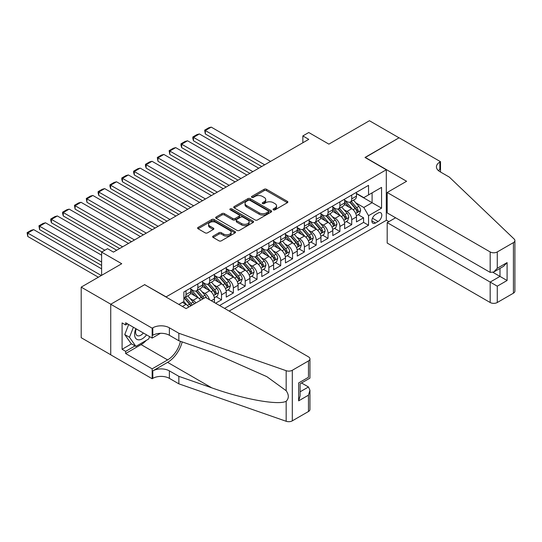 <?xml version="1.0" encoding="UTF-8"?>
<svg xmlns="http://www.w3.org/2000/svg" width="542" height="542" viewBox="0 0 542 542"><rect width="100%" height="100%" fill="white"/><g stroke="black" fill="none" stroke-linecap="round" stroke-linejoin="round"><path stroke-width="0.81" d="M273.405 209.829A1.152 0.664 0 0 0 275.031 209.829L287.375 202.701A1.646 0.948 0 0 0 287.856 202.03A1.646 0.948 0 0 0 287.375 201.36L266.461 189.28A1.646 0.948 0 0 0 264.137 189.28L251.793 196.407A1.152 0.664 0 0 0 251.454 196.882A1.152 0.664 0 0 0 251.793 197.349A1.152 0.664 0 0 0 253.419 197.349L255.018 196.428A5.257 3.035 0 0 1 262.457 196.428L264.198 197.43A5.257 3.035 0 0 1 265.736 199.578A5.257 3.035 0 0 1 264.198 201.726L262.599 202.647A1.152 0.664 0 0 0 262.26 203.121A1.152 0.664 0 0 0 262.599 203.589A1.152 0.664 0 0 0 264.225 203.589L265.824 202.667A5.257 3.035 0 0 1 273.263 202.667L275.004 203.67A5.257 3.035 0 0 1 276.542 205.818A5.257 3.035 0 0 1 275.004 207.965L273.405 208.887A1.152 0.664 0 0 0 273.066 209.354A1.152 0.664 0 0 0 273.405 209.829L273.405 208.887M213.135 236.109A1.646 0.948 0 0 0 212.654 236.779A1.646 0.948 0 0 0 213.135 237.45L219.002 240.838A1.646 0.948 0 0 0 221.326 240.838L235.032 232.918A1.646 0.948 0 0 0 235.513 232.247A1.646 0.948 0 0 0 235.032 231.576L214.117 219.503A1.646 0.948 0 0 0 211.793 219.503L198.087 227.416A1.646 0.948 0 0 0 197.606 228.087A1.646 0.948 0 0 0 198.087 228.758L205.174 232.85A1.646 0.948 0 0 0 207.498 232.85L213.365 229.462A1.646 0.948 0 0 0 213.846 228.792A1.646 0.948 0 0 0 213.365 228.121L209.849 226.095A4.397 2.541 0 0 1 208.562 224.3A4.397 2.541 0 0 1 211.278 221.956A4.397 2.541 0 0 1 216.068 222.505L229.835 230.452A4.397 2.541 0 0 1 231.122 232.247A4.397 2.541 0 0 1 228.406 234.591A4.397 2.541 0 0 1 223.616 234.042L221.326 232.721A1.646 0.948 0 0 0 219.002 232.721L213.135 236.109L213.135 237.45L219.002 234.083L219.002 232.721M144.822 284.774L166.13 296.874L386.297 169.761L364.99 157.458L399.02 137.81L369.427 120.724L328.886 144.131L308.764 132.512L302.849 135.927L308.764 139.348L113.454 252.111L107.533 248.69L101.611 252.111L101.611 275.343M144.822 284.57L110.792 304.218L81.198 287.131L121.74 263.73L101.611 252.111M255.133 219.971A1.646 0.948 0 0 0 257.457 219.971L271.169 212.058A1.646 0.948 0 0 0 271.65 211.387A1.646 0.948 0 0 0 271.169 210.716L250.255 198.643A1.646 0.948 0 0 0 247.931 198.643L234.219 206.556A1.646 0.948 0 0 0 233.737 207.227A1.646 0.948 0 0 0 234.219 207.898L255.133 219.971M230.668 210.072A1.152 0.664 0 0 1 231.84 210.235L231.84 208.873L253.1 221.15A1.646 0.948 0 0 1 253.581 221.82A1.646 0.948 0 0 1 253.1 222.491L239.388 230.404A1.646 0.948 0 0 1 237.064 230.404L216.15 218.331L216.15 216.99A1.646 0.948 0 0 0 215.669 217.66A1.646 0.948 0 0 0 216.15 218.331M216.15 216.99L222.024 213.602A1.646 0.948 0 0 1 224.347 213.602L232.823 218.494A1.646 0.948 0 0 0 235.147 218.494L239.042 216.251A1.646 0.948 0 0 0 239.523 215.581A1.646 0.948 0 0 0 239.042 214.91L230.215 209.808A1.152 0.664 0 0 1 229.876 209.341A1.152 0.664 0 0 1 230.587 208.724A1.152 0.664 0 0 1 231.84 208.873M110.731 354.759L81.198 337.707L81.198 287.131M215.608 303.229L221.522 299.814L216.136 296.704M213.819 284.909L216.793 286.623A6.694 3.869 60 0 1 221.522 294.821L226.258 292.091L226.258 297.077L233.365 292.978L227.979 289.868M225.655 278.073L228.629 279.787A6.694 3.869 60 0 1 233.365 287.992L238.094 285.255L238.094 290.248L245.201 286.142L239.815 283.032M237.491 271.237L240.465 272.951A6.694 3.869 60 0 1 245.201 281.156L249.937 278.419L249.937 283.412L257.037 279.313L251.651 276.203M249.327 264.401L252.301 266.122A6.694 3.869 60 0 1 257.037 274.32L261.772 271.589L261.772 276.576L268.873 272.477L263.487 269.367M261.169 257.572L264.137 259.286A6.694 3.869 60 0 1 268.873 267.484L273.608 264.753L273.608 269.74L280.709 265.641L275.322 262.531M273.005 250.736L275.973 252.45A6.694 3.869 60 0 1 280.709 260.655L285.444 257.917L285.444 262.911L292.551 258.805L287.165 255.695M284.841 243.9L287.816 245.621A6.694 3.869 60 0 1 292.551 253.819L297.28 251.088L297.28 256.075L304.387 251.976L299.001 248.866M296.677 237.071L299.651 238.785A6.694 3.869 60 0 1 304.387 246.983L309.123 244.252L309.123 249.239L316.223 245.14L310.837 242.03M308.513 230.235L311.487 231.949A6.694 3.869 60 0 1 316.223 240.153L320.959 237.416L320.959 242.403L328.059 238.304L322.673 235.194M320.349 223.399L323.323 225.113A6.694 3.869 60 0 1 328.059 233.317L332.795 230.58L332.795 235.574L339.895 231.475L334.509 228.365M332.192 216.563L335.159 218.284A6.694 3.869 60 0 1 339.895 226.481L344.631 223.751L344.631 228.738L351.731 224.639L351.731 219.645A6.694 3.869 -120 0 0 347.002 211.448L344.028 209.734M346.345 221.529L351.731 224.639M188.785 307.029A6.694 3.869 -120 0 0 186.014 304.394L182.464 302.341M200.621 300.193A6.694 3.869 -120 0 0 197.85 297.558L190.533 293.33M195.886 302.924A6.694 3.869 60 0 0 193.115 300.288L190.147 298.574M214.422 302.544L214.422 298.927A6.694 3.869 -120 0 0 209.686 290.722L202.369 286.494M209.408 299.651A6.694 3.869 60 0 0 204.951 293.459L201.983 291.738M226.258 292.091A6.694 3.869 -120 0 0 221.522 283.886L214.205 279.665M238.094 285.255A6.694 3.869 -120 0 0 233.365 277.057L226.041 272.829M249.937 278.419A6.694 3.869 -120 0 0 245.201 270.221L237.877 265.993M261.772 271.589A6.694 3.869 -120 0 0 257.037 263.385L249.713 259.157M273.608 264.753A6.694 3.869 -120 0 0 268.873 256.556L261.556 252.328M285.444 257.917A6.694 3.869 -120 0 0 280.709 249.72L273.392 245.492M297.28 251.088A6.694 3.869 -120 0 0 292.551 242.884L285.228 238.656M309.123 244.252A6.694 3.869 -120 0 0 304.387 236.048L297.063 231.827M320.959 237.416A6.694 3.869 -120 0 0 316.223 229.219L308.899 224.991M332.795 230.58A6.694 3.869 -120 0 0 328.059 222.383L320.742 218.155M344.631 223.751A6.694 3.869 -120 0 0 339.895 215.547L332.578 211.319M378.133 213.02L375.525 214.524A5.19 2.995 120 0 0 372.137 219.097A5.19 2.995 120 0 0 372.93 223.257A5.19 2.995 120 0 0 375.525 222.999L378.133 221.495A5.19 2.995 120 0 0 381.521 216.922A5.19 2.995 120 0 0 380.728 212.762A5.19 2.995 120 0 0 378.133 213.02M229.158 311.054L386.297 220.33L386.297 169.761M224.544 308.391L368.54 225.255L368.54 215.682L363.811 207.484L355.864 202.898M178.853 304.428L183.88 301.521L183.88 291.955L368.54 185.344L368.54 194.91L381.561 187.39L381.561 208.169L368.54 215.682M190.75 289.082L193.115 290.451A6.694 3.869 60 0 0 196.461 290.783L201.197 288.046A6.694 3.869 -120 0 0 202.586 284.984L202.586 281.156M202.586 282.247L204.951 283.615A6.694 3.869 60 0 0 208.304 283.947L213.033 281.21A6.694 3.869 -120 0 0 214.422 278.148L214.422 274.32M214.422 275.417L216.793 276.779A6.694 3.869 60 0 0 220.14 277.111L224.876 274.381A6.694 3.869 -120 0 0 226.258 271.312L226.258 267.484M226.258 268.581L228.629 269.95A6.694 3.869 60 0 0 231.976 270.282L236.712 267.545A6.694 3.869 -120 0 0 238.094 264.482L238.094 260.655M238.094 261.745L240.465 263.114A6.694 3.869 60 0 0 243.812 263.446L248.548 260.709A6.694 3.869 -120 0 0 249.937 257.646L249.937 253.819M249.937 254.909L252.301 256.278A6.694 3.869 60 0 0 255.648 256.61L260.384 253.88A6.694 3.869 -120 0 0 261.772 250.81L261.772 246.983M261.772 248.08L264.137 249.442A6.694 3.869 60 0 0 267.484 249.774L272.219 247.044A6.694 3.869 -120 0 0 273.608 243.975L273.608 240.153M273.608 241.244L275.973 242.613A6.694 3.869 60 0 0 279.326 242.945L284.055 240.208A6.694 3.869 -120 0 0 285.444 237.145L285.444 233.317M285.444 234.408L287.816 235.777A6.694 3.869 60 0 0 291.162 236.109L295.898 233.372A6.694 3.869 -120 0 0 297.28 230.309L297.28 226.481M297.28 227.572L299.651 228.941A6.694 3.869 60 0 0 302.998 229.273L307.734 226.542A6.694 3.869 -120 0 0 309.123 223.473L309.123 219.645M309.123 220.743L311.487 222.112A6.694 3.869 60 0 0 314.834 222.437L319.57 219.706A6.694 3.869 -120 0 0 320.959 216.644L320.959 212.816M320.959 213.907L323.323 215.276A6.694 3.869 60 0 0 326.67 215.608L331.406 212.87A6.694 3.869 -120 0 0 332.795 209.808L332.795 205.98M332.795 207.071L335.159 208.44A6.694 3.869 60 0 0 338.513 208.772L343.242 206.041A6.694 3.869 -120 0 0 344.631 202.972L344.631 199.144M219.571 305.519L363.574 222.383L363.574 217.803L356.467 221.902L356.467 216.915A6.694 3.869 -120 0 0 351.731 208.711L344.414 204.49M344.631 200.242L347.002 201.604A6.694 3.869 -120 0 0 350.349 201.936A6.694 3.869 -120 0 0 351.731 198.873L351.731 195.045M350.349 201.936L355.085 199.205A6.694 3.869 -120 0 0 356.467 196.136L356.467 192.308M186.014 290.722L186.014 294.55A6.694 3.869 60 0 1 184.626 297.612A6.694 3.869 60 0 1 183.88 297.883M184.626 297.612L189.361 294.882A6.694 3.869 -120 0 0 190.75 291.813L190.75 287.992M197.85 283.886L197.85 287.714A6.694 3.869 60 0 1 196.461 290.783M209.686 277.057L209.686 280.885A6.694 3.869 60 0 1 208.304 283.947M221.522 270.221L221.522 274.049A6.694 3.869 60 0 1 220.14 277.111M233.365 263.385L233.365 267.213A6.694 3.869 60 0 1 231.976 270.282M245.201 256.549L245.201 260.377A6.694 3.869 60 0 1 243.812 263.446M257.037 249.72L257.037 253.548A6.694 3.869 60 0 1 255.648 256.61M268.873 242.884L268.873 246.712A6.694 3.869 60 0 1 267.484 249.774M280.709 236.048L280.709 239.876A6.694 3.869 60 0 1 279.326 242.945M292.551 229.219L292.551 233.04A6.694 3.869 60 0 1 291.162 236.109M304.387 222.383L304.387 226.21A6.694 3.869 60 0 1 302.998 229.273M316.223 215.547L316.223 219.375A6.694 3.869 60 0 1 314.834 222.437M328.059 208.711L328.059 212.539A6.694 3.869 60 0 1 326.67 215.608M339.895 201.881L339.895 205.709A6.694 3.869 60 0 1 338.513 208.772M339.895 226.481L339.895 231.475M328.059 233.317L328.059 238.304M316.223 240.153L316.223 245.14M304.387 246.983L304.387 251.976M292.551 253.819L292.551 258.805M280.709 260.655L280.709 265.641M268.873 267.484L268.873 272.477M257.037 274.32L257.037 279.313M245.201 281.156L245.201 286.142M233.365 287.992L233.365 292.978M221.522 294.821L221.522 299.814M363.811 207.484L372.097 202.701L372.097 192.857L381.561 187.39M356.467 193.677L381.561 208.169M356.467 193.406L363.811 197.64L368.54 194.91M302.849 135.927L302.849 142.763M358.187 214.693L363.574 217.803M363.574 222.383L368.54 225.255M273.866 209.991L275.004 209.334A5.257 3.035 0 0 0 276.542 207.186L276.542 205.818M265.736 199.578L265.736 200.947A5.257 3.035 0 0 1 264.198 203.094L263.06 203.751M287.375 201.36L287.375 202.701L266.461 190.648A1.646 0.948 0 0 0 264.137 190.648L252.254 197.512M271.149 212.071L250.255 200.005A1.646 0.948 0 0 0 247.931 200.005L234.239 207.911M268.263 211.854A1.152 0.664 0 0 0 268.602 211.387A1.152 0.664 0 0 0 268.263 210.919L249.903 200.316A1.152 0.664 0 0 0 248.277 200.316L246.596 201.292A5.257 3.035 0 0 0 245.052 203.44A5.257 3.035 0 0 0 246.596 205.581L259.144 212.83A5.257 3.035 0 0 0 266.576 212.83L268.263 211.854L268.263 213.223A1.152 0.664 0 0 0 268.602 212.755L268.602 211.387M245.052 203.44L245.052 204.801A5.257 3.035 0 0 0 246.596 206.949L246.596 205.581M268.263 213.223L266.576 214.198A5.257 3.035 0 0 1 259.144 214.198L246.596 206.949M216.177 218.345L222.024 214.964L222.024 213.602M239.523 215.581L239.523 216.942A1.646 0.948 0 0 1 239.042 217.613L235.147 219.862A1.646 0.948 0 0 1 232.823 219.862L224.347 214.964A1.646 0.948 0 0 0 222.024 214.964M231.84 210.235L253.08 222.498M241.63 223.575A4.397 2.541 0 0 0 246.42 224.131A4.397 2.541 0 0 0 249.13 221.786A4.397 2.541 0 0 0 247.843 219.991L242.992 217.186A1.646 0.948 0 0 0 240.668 217.186L236.779 219.435A1.646 0.948 0 0 0 236.292 220.106A1.646 0.948 0 0 0 236.779 220.777L241.63 223.575L241.63 224.944A4.397 2.541 0 0 0 246.42 225.492A4.397 2.541 0 0 0 249.13 223.148L249.13 221.786M236.292 220.106L236.292 221.475A1.646 0.948 0 0 0 236.779 222.145L236.779 220.777M241.63 224.944L236.779 222.145M231.122 232.247L231.122 233.616A4.397 2.541 0 0 1 228.406 235.96A4.397 2.541 0 0 1 223.616 235.411L221.326 234.083A1.646 0.948 0 0 0 219.002 234.083M208.562 224.3L208.562 225.668A4.397 2.541 0 0 0 209.849 227.464L209.849 226.095M213.345 229.476L209.849 227.464M235.032 231.576L235.032 232.918L214.117 220.872A1.646 0.948 0 0 0 211.793 220.872L198.108 228.771L198.087 227.416M356.372 215.743L359.427 213.975L360.613 210.56A4.438 2.561 -120 0 0 358.885 206.394L353.472 200.133M264.672 164.802L205.31 130.534L211.224 127.113L270.587 161.387M352.388 209.144L345.979 201.719A12.805 7.392 -120 0 0 344.631 200.31M205.31 133.949L204.659 130.155L205.31 130.534L205.31 133.949L261.711 166.516M348.872 207.064L345.288 202.911A10.63 6.138 -120 0 0 344.631 202.193M349.746 202.18L355.213 208.514A4.438 2.561 60 0 1 356.799 211.57C357.463 212.457 357.937 212.186 358.215 210.75A4.438 2.561 -120 0 0 356.636 207.694L351.223 201.428M350.064 202.078L355.945 208.88A2.263 1.308 60 0 1 356.514 209.768L358.215 210.75M356.799 211.57L357.117 212.091M204.659 130.155L208.799 127.763L211.224 127.113M135.873 328.682A10.881 6.28 120 0 0 138.427 339.834A10.881 6.28 120 0 0 146.543 334.841M136.238 328.892A7.452 4.302 120 0 0 137.146 335.559A7.452 4.302 120 0 0 138.244 335.898A7.452 4.302 120 0 0 143.379 333.012M149.599 336.602L148.664 339.007L135.886 346.385L131.15 343.655L124.762 334.563L128.657 324.516M135.886 346.385L129.497 337.293L133.393 327.246M124.762 334.563L129.497 337.293M395.592 217.769L387.184 222.62L387.184 243.053L490.171 302.511L490.171 282.077L499.995 276.406L499.995 268.398M387.184 222.62L497.271 286.176L497.271 302.511L513.43 293.181L513.43 242.613A5.02 2.9 0 0 0 514.9 240.56A5.02 2.9 0 0 0 514.175 239.063L449.332 177.105L439.86 171.638A11.721 6.768 180 0 1 436.432 166.855A11.721 6.768 180 0 1 439.86 162.072L440.511 161.692L399.081 137.776L365.166 157.559M365.166 157.356L406.602 181.272L387.184 192.485L490.171 251.942A5.02 2.9 0 0 0 497.271 251.942L513.43 242.613M440.511 161.692L440.511 171.604L440.158 171.807M386.297 220.127L388.905 221.631M387.184 192.485L387.184 212.918L490.171 272.375L490.171 251.942M514.9 240.56L514.9 291.135A5.02 2.9 180 0 1 513.43 293.181M497.271 302.511A5.02 2.9 180 0 1 490.171 302.511M438.383 170.595A11.721 6.768 180 0 1 439.86 169.551L439.86 162.072M493.01 272.375L507.095 280.505L497.271 286.176M497.271 251.942L497.271 268.27L493.721 272.023L490.171 272.375M497.271 268.27L507.095 262.599L503.545 266.352L493.721 272.023M205.486 297.389L308.466 356.839A5.02 2.9 -0 0 1 309.943 358.892A5.02 2.9 -0 0 1 308.466 360.945L292.314 370.274L292.314 420.843A5.02 2.9 180 0 1 286.162 421.276L178.853 383.838L169.382 378.37A11.721 6.768 -0 0 0 152.81 378.37L152.16 378.75L110.731 354.827L110.731 304.252L144.639 284.672L186.075 308.594L205.486 297.389M178.853 383.838L178.853 376.351L211.759 387.835C243.209 399.169 278.344 405.518 286.162 401.276C289.015 398.356 289.015 394.833 286.162 390.701L266.854 376.663L211.759 352.225L178.853 340.749L169.382 335.281A11.721 6.768 -0 0 0 152.81 335.281L152.81 327.795L152.16 328.174L110.731 304.252M178.853 340.749L178.853 333.262L169.382 327.795A11.721 6.768 -0 0 0 152.81 327.795M211.759 387.835L167.607 362.347L152.81 370.884A11.721 6.768 -0 0 1 169.382 370.884L178.853 376.351M308.466 411.513L308.466 395.179L309.943 390.233L309.943 409.467A5.02 2.9 180 0 1 308.466 411.513L292.314 420.843M286.162 390.701L286.162 370.701L178.853 333.262M146.313 340.369A18.834 10.874 -60 0 1 141.089 344.61L125.642 353.526L125.642 351.345L135.06 345.904M127.539 323.865L125.642 324.963L122.092 322.91L122.092 349.292L125.642 351.345M125.642 324.963L125.642 322.775L152.16 338.086L152.16 328.174M152.16 378.75L152.16 368.838L167.607 359.915A18.834 10.874 120 0 0 180.425 341.297M125.642 353.526L152.16 368.838M301.535 382.977L308.466 386.981L309.943 390.233M167.607 362.347A21.802 12.588 120 0 0 182.187 341.914M160.425 333.31L152.16 338.086M286.162 370.701A5.02 2.9 -0 0 0 292.314 370.274M122.092 349.292L131.503 343.858M308.466 395.179L298.642 400.856L300.112 395.904L300.112 383.797L309.943 378.126L309.943 358.892M298.642 400.856L298.642 382.95C300.559 384.054 300.559 384.054 298.642 382.95L308.466 377.279C310.383 378.384 310.383 378.384 308.466 377.279L308.466 360.945M344.529 222.579L347.591 220.811L348.777 217.389A4.438 2.561 -120 0 0 347.049 213.23L341.636 206.963M252.836 171.638L193.474 137.363L199.388 133.949L258.751 168.223M340.552 215.98L334.143 208.555A12.805 7.392 -120 0 0 332.795 207.146M193.474 140.785L192.823 138.359L192.823 136.99L193.474 137.363L193.474 140.785L249.876 173.345M337.036 213.894L333.452 209.74A10.63 6.138 -120 0 0 332.795 209.029M337.903 209.016L343.377 215.343A4.438 2.561 60 0 1 344.956 218.399C345.627 219.293 346.101 219.022 346.379 217.579A4.438 2.561 -120 0 0 344.8 214.524L339.387 208.263M338.228 208.907L344.109 215.716A2.263 1.308 60 0 1 344.678 216.597L346.379 217.579M344.956 218.399L345.281 218.927M192.823 136.99L196.963 134.599L199.388 133.949M332.693 229.408L335.755 227.647L336.934 224.225A4.438 2.561 -120 0 0 335.207 220.059L329.8 213.799M240.994 178.474L181.631 144.199L187.552 140.785L246.915 175.052M328.716 222.816L322.3 215.391A12.805 7.392 -120 0 0 320.959 213.982M181.631 147.614L180.981 145.188L180.981 143.826L181.631 144.199L181.631 147.614L238.04 180.181M325.2 220.73L321.609 216.576A10.63 6.138 -120 0 0 320.959 215.865M326.067 215.845L331.541 222.179A4.438 2.561 60 0 1 333.12 225.235C333.791 226.129 334.258 225.851 334.543 224.415A4.438 2.561 -120 0 0 332.957 221.36L327.551 215.099M326.392 215.743L332.266 222.545A2.263 1.308 60 0 1 332.835 223.433L334.543 224.415M333.12 225.235L333.445 225.763M180.981 143.826L185.127 141.435L187.552 140.785M320.857 236.244L323.92 234.476L325.098 231.061A4.438 2.561 -120 0 0 323.371 226.895L317.964 220.635M229.158 185.31L169.795 151.035L175.716 147.614L235.079 181.888M316.88 229.645L310.464 222.22A12.805 7.392 -120 0 0 309.123 220.818M169.795 154.45L169.145 150.656L169.795 151.035L169.795 154.45L226.197 187.017M313.364 227.565L309.773 223.412A10.63 6.138 -120 0 0 309.123 222.694M314.231 222.681L319.705 229.015A4.438 2.561 60 0 1 321.284 232.071C321.948 232.965 322.422 232.687 322.707 231.251A4.438 2.561 -120 0 0 321.121 228.196L315.715 221.935M314.556 222.579L320.43 229.381A2.263 1.308 60 0 1 321 230.269L322.707 231.251M321.284 232.071L321.609 232.599M169.145 150.656L173.291 148.264L175.716 147.614M309.021 243.08L312.077 241.312L313.262 237.897A4.438 2.561 -120 0 0 311.535 233.731L306.128 227.471M217.322 192.139L157.959 157.871L163.88 154.45L223.243 188.724M305.044 236.481L298.628 229.056A12.805 7.392 -120 0 0 297.28 227.647M157.959 161.286L157.309 157.492L157.959 157.871L157.959 161.286L214.361 193.846M301.528 234.401L297.937 230.248A10.63 6.138 -120 0 0 297.28 229.53M302.395 229.517L307.863 235.851A4.438 2.561 60 0 1 309.448 238.907C310.112 239.794 310.586 239.523 310.871 238.087A4.438 2.561 -120 0 0 309.286 235.032L303.879 228.765M302.714 229.408L308.594 236.217A2.263 1.308 60 0 1 309.164 237.098L310.871 238.087M309.448 238.907L309.767 239.428M157.309 157.492L161.448 155.1L163.88 154.45M297.185 249.909L300.241 248.148L301.427 244.727A4.438 2.561 -120 0 0 299.699 240.567L294.292 234.3M205.486 198.975L146.123 164.7L152.038 161.286L211.407 195.56M293.208 243.317L286.793 235.892A12.805 7.392 -120 0 0 285.444 234.483M146.123 168.122L145.473 165.696L145.473 164.328L146.123 164.7L146.123 168.122L202.525 200.682M289.685 241.231L286.101 237.078A10.63 6.138 -120 0 0 285.444 236.366M290.559 236.346L296.027 242.68A4.438 2.561 60 0 1 297.612 245.736C298.276 246.63 298.75 246.359 299.028 244.916A4.438 2.561 -120 0 0 297.45 241.861L292.043 235.601M290.878 236.244L296.759 243.053A2.263 1.308 60 0 1 297.328 243.934L299.028 244.916M297.612 245.736L297.931 246.264M145.473 164.328L149.612 161.936L152.038 161.286M285.349 256.745L288.405 254.984L289.591 251.563A4.438 2.561 -120 0 0 287.863 247.396L282.45 241.136M193.65 205.811L134.287 171.536L140.202 168.122L199.564 202.39M281.366 250.153L274.957 242.728A12.805 7.392 -120 0 0 273.608 241.319M134.287 174.951L133.637 172.525L133.637 171.164L134.287 171.536L134.287 174.951L190.689 207.518M277.85 248.067L274.266 243.914A10.63 6.138 -120 0 0 273.608 243.202M278.724 243.182L284.191 249.516A4.438 2.561 60 0 1 285.769 252.572C286.44 253.466 286.914 253.189 287.192 251.752A4.438 2.561 -120 0 0 285.614 248.697L280.2 242.437M279.042 243.08L284.923 249.882A2.263 1.308 60 0 1 285.492 250.77L287.192 251.752M285.769 252.572L286.095 253.1M133.637 171.164L137.776 168.765L140.202 168.122M273.507 263.581L276.569 261.813L277.748 258.398A4.438 2.561 -120 0 0 276.02 254.232L270.614 247.972M181.814 212.64L122.451 178.372L128.366 174.951L187.728 209.226M269.53 256.983L263.121 249.557A12.805 7.392 -120 0 0 261.772 248.148M122.451 181.787L121.794 179.361L121.794 177.993L122.451 178.372L122.451 181.787L178.853 214.354M266.014 254.903L262.43 250.75A10.63 6.138 -120 0 0 261.772 250.031M266.881 250.018L272.355 256.352A4.438 2.561 60 0 1 273.934 259.408C274.604 260.296 275.079 260.024 275.356 258.588A4.438 2.561 -120 0 0 273.778 255.533L268.365 249.266M267.206 249.916L273.08 256.718A2.263 1.308 60 0 1 273.656 257.606L275.356 258.588M273.934 259.408L274.259 259.93M121.794 177.993L125.94 175.601L128.366 174.951M261.671 270.417L264.733 268.649L265.912 265.234A4.438 2.561 -120 0 0 264.184 261.068L258.778 254.801M169.971 219.476L110.609 185.201L116.53 181.787L175.893 216.062M257.694 263.818L251.278 256.393A12.805 7.392 -120 0 0 249.937 254.984M110.609 188.623L109.958 186.197L109.958 184.829L110.609 185.201L110.609 188.623L167.017 221.183M254.178 261.739L250.587 257.579A10.63 6.138 -120 0 0 249.937 256.867M255.045 256.854L260.519 263.182A4.438 2.561 60 0 1 262.098 266.244C262.768 267.131 263.236 266.86 263.52 265.417A4.438 2.561 -120 0 0 261.935 262.362L256.529 256.102M255.37 256.745L261.244 263.554A2.263 1.308 60 0 1 261.813 264.435L263.52 265.417M262.098 266.244L262.423 266.766M109.958 184.829L114.105 182.437L116.53 181.787M249.835 277.247L252.89 275.485L254.076 272.064A4.438 2.561 -120 0 0 252.348 267.897L246.942 261.637M158.135 226.312L98.773 192.037L104.694 188.623L164.057 222.898M245.858 270.654L239.442 263.229A12.805 7.392 -120 0 0 238.094 261.82M98.773 195.459L98.122 193.027L98.122 191.665L98.773 192.037L98.773 195.459L155.175 228.019M242.342 268.568L238.751 264.415A10.63 6.138 -120 0 0 238.094 263.703M243.209 263.683L248.676 270.018A4.438 2.561 60 0 1 250.262 273.073C250.926 273.967 251.4 273.696 251.684 272.253A4.438 2.561 -120 0 0 250.099 269.198L244.693 262.938M243.534 263.581L249.408 270.39A2.263 1.308 60 0 1 249.977 271.271L251.684 272.253M250.262 273.073L250.587 273.602M98.122 191.665L102.269 189.273L104.694 188.623M237.999 284.083L241.055 282.314L242.24 278.9A4.438 2.561 -120 0 0 240.512 274.733L235.106 268.473M146.299 233.148L86.937 198.873L92.858 195.459L152.221 229.727M234.022 277.49L227.606 270.058A12.805 7.392 -120 0 0 226.258 268.656M86.937 202.288L86.286 198.494L86.937 198.873L86.937 202.288L143.339 234.855M230.499 275.404L226.915 271.251A10.63 6.138 -120 0 0 226.258 270.533M231.373 270.519L236.84 276.854A4.438 2.561 60 0 1 238.426 279.909C239.09 280.803 239.564 280.526 239.842 279.089A4.438 2.561 -120 0 0 238.263 276.034L232.857 269.774M231.691 270.417L237.572 277.219A2.263 1.308 60 0 1 238.141 278.107L239.842 279.089M238.426 279.909L238.744 280.438M86.286 198.494L90.426 196.102L92.858 195.459M226.163 290.918L229.219 289.15L230.404 285.736A4.438 2.561 -120 0 0 228.677 281.569L223.263 275.309M134.463 239.977L75.101 205.709L81.015 202.288L140.378 236.563M222.186 284.32L215.77 276.894A12.805 7.392 -120 0 0 214.422 275.485M75.101 209.124L74.45 205.33L75.101 205.709L75.101 209.124L131.503 241.691M218.663 282.24L215.079 278.087A10.63 6.138 -120 0 0 214.422 277.368M219.537 277.355L225.005 283.69A4.438 2.561 60 0 1 226.59 286.745C227.254 287.633 227.728 287.362 228.006 285.925A4.438 2.561 -120 0 0 226.427 282.87L221.021 276.603M219.856 277.253L225.736 284.055A2.263 1.308 60 0 1 226.305 284.936L228.006 285.925M226.59 286.745L226.908 287.267M74.45 205.33L78.59 202.938L81.015 202.288M214.32 297.754L217.383 295.986L218.568 292.565A4.438 2.561 -120 0 0 216.841 288.405L211.427 282.138M122.627 246.813L63.265 212.539L69.18 209.124L128.542 243.399M210.343 291.156L203.934 283.73A12.805 7.392 -120 0 0 202.586 282.321M63.265 215.96L62.615 213.534L62.615 212.166L63.265 212.539L63.265 215.96L119.667 248.521M206.827 289.069L203.243 284.916A10.63 6.138 -120 0 0 202.586 284.204M207.701 284.191L213.169 290.519A4.438 2.561 60 0 1 214.747 293.574C215.418 294.469 215.892 294.198 216.17 292.755A4.438 2.561 -120 0 0 214.591 289.699L209.178 283.439M208.02 284.083L213.9 290.891A2.263 1.308 60 0 1 214.469 291.772L216.17 292.755M214.747 293.574L215.072 294.103M62.615 212.166L66.754 209.774L69.18 209.124M206.495 297.971A4.438 2.561 -120 0 0 204.998 295.234L199.592 288.974M104.87 250.228L51.422 219.375L57.344 215.96L116.706 250.228M198.507 297.992L192.092 290.566A12.805 7.392 -120 0 0 190.75 289.157M51.422 222.789L50.772 220.364L50.772 219.002L51.422 219.375L51.422 222.789L101.91 251.942M194.991 295.905L191.401 291.752A10.63 6.138 -120 0 0 190.75 291.04M203.887 298.31A4.438 2.561 -120 0 0 202.749 296.535L197.342 290.275M196.184 290.918L202.058 297.721A2.263 1.308 60 0 1 202.627 298.608L202.999 298.818M195.858 291.02L201.333 297.355A4.438 2.561 60 0 1 202.464 299.13M50.772 219.002L54.918 216.61L57.344 215.96M194.3 303.845A4.438 2.561 -120 0 0 193.162 302.07L187.756 295.81M101.611 262.016L39.586 226.21L45.508 222.789L101.611 255.187M186.672 304.821L183.84 301.548M39.586 229.625L38.936 225.831L39.586 226.21L39.586 229.625L101.611 265.438M183.155 302.741L182.695 302.206M192.051 305.146A4.438 2.561 -120 0 0 190.913 303.371L185.506 297.111M184.348 297.754L190.222 304.557A2.263 1.308 60 0 1 190.791 305.444L191.163 305.654M184.023 297.856L189.497 304.191A4.438 2.561 60 0 1 190.628 305.966M38.936 225.831L43.082 223.44L45.508 222.789M101.32 275.519L27.75 233.046L33.672 229.625L101.611 268.852M27.75 236.461L27.1 232.667L27.75 233.046L27.75 236.461L98.359 277.226M27.1 232.667L31.246 230.275L33.672 229.625M182.403 306.474L186.014 304.394M193.115 300.288L197.85 297.558M204.951 293.459L209.686 290.722M216.793 286.623L221.522 283.886M228.629 279.787L233.365 277.057M240.465 272.951L245.201 270.221M252.301 266.122L257.037 263.385M264.137 259.286L268.873 256.556M275.973 252.45L280.709 249.72M287.816 245.621L292.551 242.884M299.651 238.785L304.387 236.048M311.487 231.949L316.223 229.219M323.323 225.113L328.059 222.383M335.159 218.284L339.895 215.547M347.002 211.448L351.731 208.711M351.731 198.873L356.467 196.136M186.014 294.55L190.75 291.813M197.85 287.714L202.586 284.984M209.686 280.885L214.422 278.148M221.522 274.049L226.258 271.312M233.365 267.213L238.094 264.482M245.201 260.377L249.937 257.646M257.037 253.548L261.772 250.81M268.873 246.712L273.608 243.975M280.709 239.876L285.444 237.145M292.551 233.04L297.28 230.309M304.387 226.21L309.123 223.473M316.223 219.375L320.959 216.644M328.059 212.539L332.795 209.808M339.895 205.709L344.631 202.972M351.731 219.645L356.467 216.915M211.285 300.735L214.422 298.927M372.456 218.216L378.133 221.495M371.859 220.879L375.525 222.999M275.004 209.334L275.004 207.965M262.599 203.589L262.599 202.647M264.198 203.094L264.198 201.726M251.793 197.349L251.793 196.407M264.137 190.648L264.137 189.28M266.461 190.648L266.461 189.28M234.219 207.898L234.219 206.556M247.931 200.005L247.931 198.643M250.255 200.005L250.255 198.643M271.169 212.058L271.169 210.716M259.144 214.198L259.144 212.83M266.576 214.198L266.576 212.83M224.347 214.964L224.347 213.602M232.823 219.862L232.823 218.494M235.147 219.862L235.147 218.494M239.042 217.613L239.042 216.251M253.1 222.491L253.1 221.15M221.326 234.083L221.326 232.721M223.616 235.411L223.616 234.042M213.365 229.462L213.365 228.121M211.793 220.872L211.793 219.503M214.117 220.872L214.117 219.503M355.694 213.467L360.579 210.642M345.979 201.719L346.589 201.367M356.636 207.694L358.885 206.394M353.099 209.734L355.213 208.514M507.095 262.599L507.095 280.505M169.382 335.281L169.382 327.795M169.382 370.884L169.382 378.37M286.162 421.276L286.162 401.276M152.81 370.884L152.81 378.37M141.089 344.61L167.607 359.915M300.112 391.805L308.466 386.981M343.858 220.303L348.743 217.477M334.143 208.555L334.753 208.203M344.8 214.524L347.049 213.23M341.264 216.57L343.377 215.343M332.016 227.139L336.907 224.313M322.3 215.391L322.91 215.038M332.957 221.36L335.207 220.059M329.421 223.399L331.541 222.179M320.18 233.968L325.071 231.149M310.464 222.22L311.074 221.868M321.121 228.196L323.371 226.895M317.585 230.235L319.705 229.015M308.344 240.804L313.235 237.979M298.628 229.056L299.238 228.704M309.286 235.032L311.535 233.731M305.749 237.071L307.863 235.851M296.508 247.64L301.399 244.815M286.793 235.892L287.402 235.54M297.45 241.861L299.699 240.567M293.913 243.907L296.027 242.68M284.672 254.469L289.557 251.651M274.957 242.728L275.566 242.376M285.614 248.697L287.863 247.396M282.077 250.736L284.191 249.516M272.829 261.305L277.721 258.48M263.121 249.557L263.73 249.205M273.778 255.533L276.02 254.232M270.241 257.572L272.355 256.352M260.993 268.141L265.885 265.316M251.278 256.393L251.888 256.041M261.935 262.362L264.184 261.068M258.398 264.408L260.519 263.182M249.157 274.977L254.049 272.152M239.442 263.229L240.052 262.877M250.099 269.198L252.348 267.897M246.563 271.237L248.676 270.018M237.321 281.806L242.213 278.988M227.606 270.058L228.216 269.706M238.263 276.034L240.512 274.733M234.727 278.073L236.84 276.854M225.486 288.642L230.37 285.817M215.77 276.894L216.38 276.542M226.427 282.87L228.677 281.569M222.891 284.909L225.005 283.69M213.65 295.478L218.534 292.653M203.934 283.73L204.544 283.378M214.591 289.699L216.841 288.405M211.055 291.745L213.169 290.519M192.092 290.566L192.701 290.214M202.749 296.535L204.998 295.234M199.212 298.574L201.333 297.355M190.913 303.371L193.162 302.07M187.376 305.41L189.497 304.191"/></g></svg>
